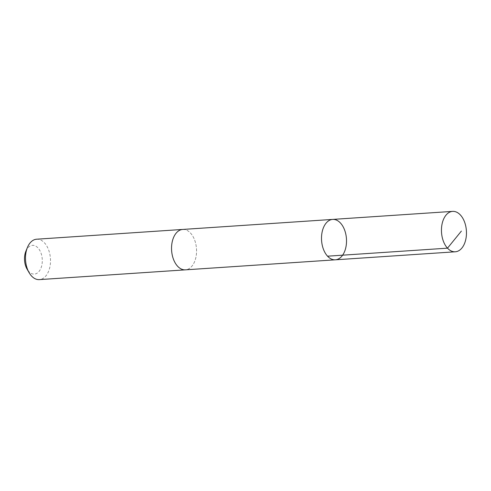 <?xml version="1.0" encoding="UTF-8"?>
<svg xmlns="http://www.w3.org/2000/svg" width="491" height="491" viewBox="0 0 491 491"><rect width="100%" height="100%" fill="white"/><g stroke="black" fill="none" stroke-linecap="round" stroke-linejoin="round"><path stroke-width="0.37" stroke-dasharray="2.46 1.84" d="M335.365 259.813A20.248 12.465 86.2 0 0 346.45 238.779A20.248 12.465 86.2 0 0 332.659 219.409M182.695 229.444A20.248 12.465 -93.8 0 1 196.541 249.901A20.248 12.465 -93.8 0 1 185.402 269.841M182.953 229.426A20.248 12.465 -93.8 0 1 196.541 249.901A20.248 12.465 -93.8 0 1 185.659 269.823M36.641 239.209A20.248 12.465 -93.8 0 1 50.487 259.671A20.248 12.465 -93.8 0 1 39.348 279.618M25.888 251.214A14.405 8.869 -93.8 0 1 35.653 246.077A14.405 8.869 -93.8 0 1 42.287 259.905A14.405 8.869 -93.8 0 1 37.015 273.223A14.405 8.869 -93.8 0 1 27.085 269.154"/><path stroke-width="0.74" d="M185.659 269.823A20.248 12.465 -93.8 0 1 185.402 269.847A20.248 12.465 -93.8 0 1 171.555 249.385A20.248 12.465 -93.8 0 1 182.695 229.444L332.659 219.409A20.248 12.465 86.2 0 0 321.519 239.35A20.248 12.465 86.2 0 0 335.365 259.813A20.248 12.465 86.2 0 0 346.45 238.779A20.248 12.465 86.2 0 0 332.659 219.409A20.248 12.465 86.2 0 0 321.519 239.35A20.248 12.465 86.2 0 0 335.365 259.813L455.31 251.791A20.248 12.465 -93.8 0 1 441.464 231.329A20.248 12.465 -93.8 0 1 452.604 211.382A20.248 12.465 -93.8 0 1 466.45 231.85A20.248 12.465 -93.8 0 1 455.31 251.791M335.365 259.813L185.402 269.841A20.248 12.465 -93.8 0 1 171.611 250.478A20.248 12.465 -93.8 0 1 182.695 229.438A20.248 12.465 -93.8 0 1 182.953 229.426M185.402 269.847L39.348 279.618A20.248 12.465 -93.8 0 1 29.116 272.671A20.248 12.465 -93.8 0 1 27.435 247.452A20.248 12.465 -93.8 0 1 36.641 239.209L182.695 229.438M29.116 272.671L27.085 269.154A14.405 8.869 -93.8 0 1 25.888 251.214L27.435 247.452M327.552 256.185L447.491 248.164L461.38 231.089M332.659 219.409L452.604 211.382"/></g></svg>
